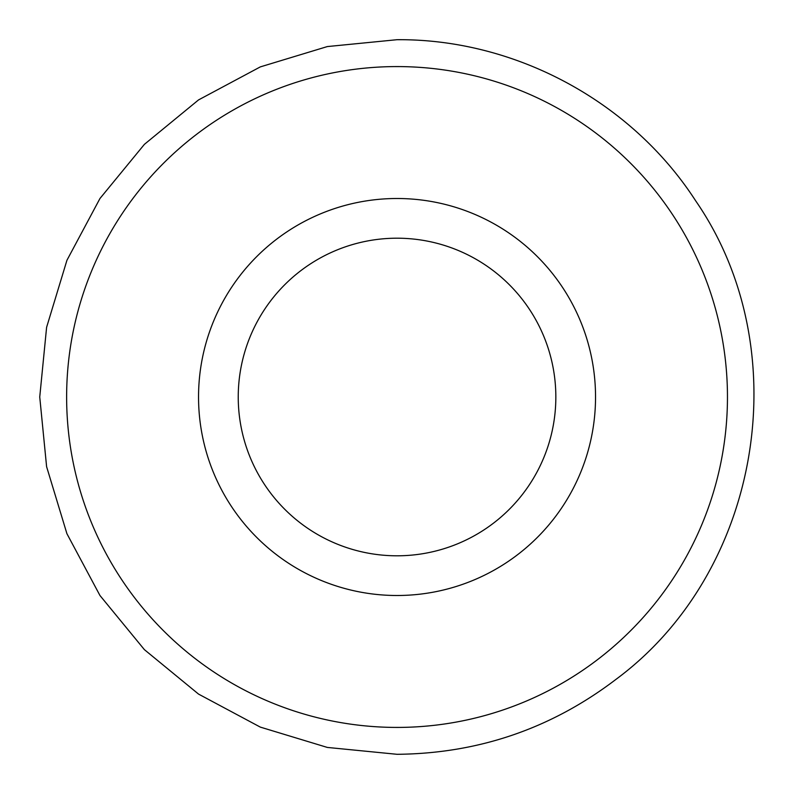 <?xml version="1.0" encoding="UTF-8"?>
<svg xmlns="http://www.w3.org/2000/svg" width="794" height="794" viewBox="0 0 794 794"><rect width="100%" height="100%" fill="white"/><g stroke="black" fill="none" stroke-linecap="round" stroke-linejoin="round"><path stroke-width="1.19" d="M397.04 727.423A330.423 330.423 0 0 0 727.463 397A330.423 330.423 0 0 0 397.04 66.577A330.423 330.423 0 0 0 66.627 397A330.423 330.423 0 0 0 397.04 727.423M238.24 397A158.8 158.8 0 0 0 397.04 555.8A158.8 158.8 0 0 0 555.84 397A158.8 158.8 0 0 0 397.04 238.2A158.8 158.8 0 0 0 238.24 397M595.54 397A198.5 198.5 0 0 1 397.04 595.5A198.5 198.5 0 0 1 198.54 397A198.5 198.5 0 0 1 397.04 198.5A198.5 198.5 0 0 1 595.54 397M397.04 39.7C515.316 38.777 631.508 101.483 695.673 200.832C798.347 349.648 761.377 571.789 616.035 679.327C551.344 728.584 478.345 753.575 397.04 754.3L327.336 747.432L260.303 727.106L198.53 694.085L144.389 649.641L99.955 595.5L66.934 533.727L46.608 466.703L39.74 397L46.608 327.287L66.944 260.263L99.965 198.49L144.399 144.349L198.54 99.915L260.313 66.895L327.336 46.568L397.04 39.7"/></g></svg>
